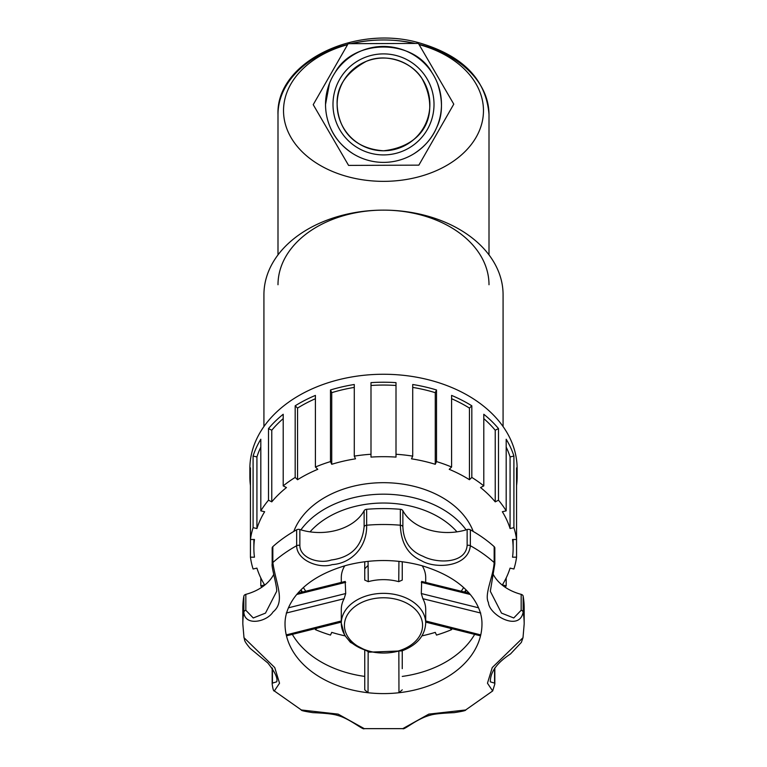 <?xml version="1.0" encoding="UTF-8"?>
<svg xmlns="http://www.w3.org/2000/svg" width="767" height="767" viewBox="0 0 767 767"><rect width="100%" height="100%" fill="white"/><g stroke="black" fill="none" stroke-linecap="round" stroke-linejoin="round"><path stroke-width="1.15" d="M316.982 628.115L315.41 629.649A133.64 94.494 180 0 0 330.491 635.086L331.737 632.372A129.633 91.666 180 0 0 345.006 635.862M315.41 629.649L315.41 628.509M250.445 485.559A133.64 94.494 -0 0 1 249.86 476.719A133.64 94.494 -0 0 1 250.445 467.87L250.445 539.489L254.471 539.489A129.633 91.666 180 0 0 253.867 548.338A129.633 91.666 180 0 0 254.471 557.178L250.445 557.178A133.64 94.494 180 0 0 253.091 568.999L256.926 568.117A129.633 91.666 180 0 0 264.653 584.933L260.818 585.815L260.818 577.954M250.445 557.178L250.445 539.489A133.64 94.494 180 0 1 253.091 527.667L253.091 456.049A133.64 94.494 -0 0 1 260.818 439.232L260.818 510.851L264.653 511.733A129.633 91.666 180 0 0 256.926 528.549L256.926 456.931L253.091 456.049M260.818 447.094A129.633 91.666 180 0 0 256.926 456.931M256.926 528.549L253.091 527.667M286.465 487.553A129.633 91.666 180 0 0 271.767 501.858L271.767 430.239L268.508 428.571A133.64 94.494 -0 0 1 283.205 414.266L283.205 485.885L286.465 487.553M283.205 418.638A129.633 91.666 180 0 0 271.767 430.239M271.767 501.858L268.508 500.189L268.508 428.571M317.778 469.327A129.633 91.666 180 0 0 297.548 479.72L297.548 408.102L295.18 405.801A133.64 94.494 -0 0 1 315.41 395.408L315.41 467.026L317.778 469.327M315.41 398.715A129.633 91.666 180 0 0 297.548 408.102M297.548 479.72L295.18 477.419L295.18 405.801M355.524 458.829A129.633 91.666 180 0 0 331.737 464.294L331.737 392.675L330.491 389.972A133.64 94.494 -0 0 1 354.277 384.507L354.277 456.125L355.524 458.829M354.277 387.412A129.633 91.666 180 0 0 331.737 392.675M331.737 464.294L330.491 461.59L330.491 389.972M396.002 457.103A129.633 91.666 180 0 0 370.998 457.103L370.998 382.637A133.64 94.494 0 0 1 396.002 382.637L396.002 457.103M396.002 385.485A129.633 91.666 180 0 0 370.998 385.485M435.263 464.294A129.633 91.666 180 0 0 411.476 458.829L412.723 456.125L412.723 384.507A133.64 94.494 0 0 1 436.509 389.972L436.509 461.59L435.263 464.294L435.263 392.675A129.633 91.666 180 0 0 412.723 387.412M436.509 389.972L435.263 392.675M469.452 479.72A129.633 91.666 180 0 0 449.222 469.327L451.59 467.026L451.59 395.408A133.64 94.494 0 0 1 471.82 405.801L471.82 477.419L469.452 479.72L469.452 408.102A129.633 91.666 180 0 0 451.59 398.715M471.82 405.801L469.452 408.102M495.233 501.858A129.633 91.666 180 0 0 480.535 487.553L483.795 485.885L483.795 414.266A133.64 94.494 0 0 1 498.492 428.571L498.492 500.189L495.233 501.858L495.233 430.239A129.633 91.666 180 0 0 483.795 418.638M498.492 428.571L495.233 430.239M510.074 528.549A129.633 91.666 180 0 0 502.347 511.733L506.182 510.851L506.182 439.232A133.64 94.494 0 0 1 513.909 456.049L513.909 527.667L510.074 528.549L510.074 456.931A129.633 91.666 180 0 0 506.182 447.094M513.909 456.049L510.074 456.931M512.529 557.178A129.633 91.666 180 0 0 513.133 548.338A129.633 91.666 180 0 0 512.529 539.489L516.555 539.489L516.555 557.178L512.529 557.178M513.909 527.667A133.64 94.494 180 0 1 516.555 539.489L516.555 467.87A133.64 94.494 0 0 1 517.14 476.719A133.64 94.494 0 0 1 516.555 485.559M506.182 577.954L506.182 585.815L502.347 584.933A129.633 91.666 180 0 0 510.074 568.117L513.909 568.999A133.64 94.494 180 0 0 516.555 557.178M451.59 628.509L451.59 629.649L450.018 628.115M421.994 635.862A129.633 91.666 180 0 0 435.263 632.372L436.509 635.086A133.64 94.494 180 0 0 451.59 629.649M517.14 476.719L517.14 468.762A133.64 94.494 180 0 0 383.5 374.258A133.64 94.494 180 0 0 249.86 468.762L249.86 476.719M260.818 585.815A133.64 94.494 180 0 0 261.748 587.292M268.508 500.189A133.64 94.494 180 0 0 260.818 510.851M295.18 477.419A133.64 94.494 180 0 0 283.205 485.885M330.491 461.59A133.64 94.494 180 0 0 315.41 467.026M370.998 454.256A133.64 94.494 180 0 0 354.277 456.125M412.723 456.125A133.64 94.494 180 0 0 396.002 454.256M451.59 467.026A133.64 94.494 180 0 0 436.509 461.59M483.795 485.885A133.64 94.494 180 0 0 471.82 477.419M506.182 510.851A133.64 94.494 180 0 0 498.492 500.189M505.252 587.292A133.64 94.494 180 0 0 506.182 585.815M473.22 531.445A92.845 65.655 180 0 0 383.5 482.683A92.845 65.655 180 0 0 293.78 531.445M470.353 529.815A3.126 2.215 180 0 0 467.141 529.537L467.141 545.452C465.579 563.975 436.72 563.563 423.144 556.315C410.23 551.233 403.471 541.339 402.876 526.632A3.126 2.215 180 0 0 400.336 525.213C400.94 542.854 407.967 554.675 421.409 560.687C435.042 569.037 468.177 567.513 470.353 545.73L470.353 529.815A140.677 99.47 180 0 1 494.159 546.641L494.159 562.556C493.267 576.899 484.054 594.521 488.416 602.488C489.02 614.981 519.489 632.19 523.161 612.076L523.161 596.16A3.126 2.215 180 0 0 521.167 594.358L521.167 610.273L513.746 617.972L501.503 613.101L490.334 591.299L494.82 563.927A3.126 2.215 180 0 0 494.159 562.556A140.677 99.47 180 0 0 470.353 545.73A3.126 2.215 0 0 0 467.141 545.452M402.876 526.632L402.876 510.717A3.126 2.215 180 0 0 400.336 509.298A140.677 99.47 180 0 0 366.664 509.298A3.126 2.215 180 0 0 364.124 510.717L364.124 526.632C362.216 546.229 351.267 557.36 331.267 560.006C318.967 564.215 299.897 558.069 299.859 545.452A3.126 2.215 180 0 0 296.647 545.73C296.781 560.524 319.168 568.98 332.216 564.608C350.941 563.477 367.211 547.475 366.664 525.213L366.664 509.298M364.747 689.84L364.747 650.771L364.747 689.84L368.035 692.735A98.473 69.634 180 0 0 398.965 692.735A98.473 69.634 180 0 0 480.746 634.903A98.473 69.634 180 0 0 481.973 623.974C482.05 615.709 479.289 607.378 473.67 598.989C463.412 584.071 446.03 572.939 421.534 565.595C396.769 558.99 371.918 558.855 346.981 565.183C322.245 572.268 304.547 583.265 293.895 598.174C287.893 606.831 284.94 615.431 285.027 623.974A98.473 69.634 180 0 0 285.736 632.305A98.473 69.634 180 0 0 286.254 634.903A98.473 69.634 180 0 0 368.035 692.735L368.15 651.864M364.287 728.65L338.161 714.125L301.354 709.974L274.337 690.962L279.533 683.215L274.749 667.578L243.992 637.693L242.823 623.974A140.677 99.47 180 0 1 243.839 612.076C244.596 626.639 266.887 621.941 273.042 611.951C285.861 601.539 275.823 583.85 272.841 562.556L272.841 546.641A3.126 2.215 180 0 0 272.17 548.012L272.17 563.927A3.126 2.215 0 0 1 272.841 562.556A140.677 99.47 180 0 1 296.647 545.73L296.647 529.815A140.677 99.47 180 0 0 272.841 546.641M523.161 596.16A140.677 99.47 180 0 1 524.177 608.058L524.177 623.974L523.008 637.693L492.241 667.568L487.467 683.215L492.663 690.962L465.665 709.974L428.83 714.115L402.79 728.64L364.22 728.64C363.443 730.539 349.273 718.334 337.528 715.419C333.482 714.067 325.304 713.157 313.013 712.668C304.7 711.402 300.817 710.51 301.354 709.974M402.876 510.717A47.746 33.758 180 0 0 467.141 529.537M494.83 563.927L494.83 548.012A3.126 2.215 180 0 0 494.159 546.641M493.296 574.493A47.746 33.758 180 0 0 521.167 594.358M494.552 668.345L494.552 683.119A3.126 2.215 -0 0 1 494.83 684.02L494.83 668.105A3.126 2.215 180 0 0 494.82 667.952M272.18 667.952A3.126 2.215 180 0 0 272.17 668.105L272.17 684.02A3.126 2.215 180 0 1 272.448 683.119L272.448 668.354M272.18 563.927C271.154 566.343 277.27 586.544 276.666 591.328L265.487 613.121L253.244 617.972L245.833 610.273L245.833 594.358A3.126 2.215 180 0 0 243.839 596.16A140.677 99.47 180 0 0 242.823 608.058L242.823 623.974M245.833 594.358A47.746 33.758 180 0 0 273.694 574.493M299.859 545.452L299.859 529.537A3.126 2.215 180 0 0 296.647 529.815M299.859 529.537A47.746 33.758 180 0 0 364.124 510.717M402.253 676.417A98.473 69.634 180 0 0 474.677 634.357M292.323 634.357A98.473 69.634 180 0 0 364.747 676.417M494.552 683.119L490.334 681.844C490.228 672.122 496.958 662.813 510.534 653.925L521.359 642.382L523.008 637.684M276.666 681.825L272.448 683.119M345.198 581.453L345.696 593.543L344.143 598.711A42.204 29.846 180 0 0 341.296 609.487L341.296 623.197A42.204 29.846 180 0 0 383.5 653.033A42.204 29.846 180 0 0 402.253 649.927M286.254 613.044L344.143 598.711M341.296 620.973L286.254 634.903L286.647 635.805L341.296 622.123M402.253 561.722L402.253 580.073L402.253 561.722M402.253 580.073L398.744 581.664A42.204 29.846 180 0 0 368.256 581.664L368.064 561.339M398.936 561.339L398.744 581.664M364.747 561.722L364.747 580.073L364.747 568.865L367.46 565.969M368.256 581.664L364.747 580.073M425.704 622.123L480.353 635.805L480.746 634.903L425.704 620.973M425.704 623.197C424.899 635.939 416.97 645.172 401.898 650.895L369.243 652.161L350.452 642.382L344.604 635.181L341.296 623.197A42.204 29.846 180 0 1 383.5 593.351A42.204 29.846 180 0 1 425.704 623.197L425.704 609.487A42.204 29.846 180 0 0 422.857 598.711L421.304 593.543L421.658 581.434L469.136 593.188M422.857 598.711L480.746 613.044M402.253 650.771L402.253 668.661M398.85 651.864L398.965 692.735L402.253 689.84M425.704 582.383L425.704 577.656A42.204 29.846 180 0 0 422.224 565.787M344.776 565.787A42.204 29.846 180 0 0 341.296 577.656L341.296 582.383M489.001 284.739A105.501 74.6 180 0 0 383.5 210.129A105.501 74.6 180 0 0 277.999 284.739M330.385 127.638C334.652 137.897 342.101 146.535 352.734 153.544M414.266 153.544C424.899 146.535 432.348 137.897 436.615 127.638C442.751 115.194 443.058 100.439 437.516 83.363M431.831 72.405C413.317 38.561 353.683 38.561 335.169 72.405M329.494 83.335L325.534 104.408M383.5 150.783A46.375 46.375 0 0 0 423.662 81.225A46.375 46.375 0 0 0 343.338 81.225A46.375 46.375 0 0 0 383.5 150.783C350.308 148.386 338.017 126.028 337.125 104.408C336.406 86.786 346.109 72.443 366.223 61.37C386.204 52.434 412.013 62.175 421.917 78.426C440.162 111.589 426.231 145.893 383.558 150.783M503.075 426.557L503.075 294.681A119.575 84.552 180 0 0 383.5 210.129A119.575 84.552 180 0 0 263.925 294.681L263.925 426.557M348.582 165.404L313.224 104.667L348.141 43.681L418.418 43.422L453.776 104.149L418.859 165.145L348.582 165.404M383.5 162.383A57.966 57.966 0 0 0 433.7 75.425A57.966 57.966 0 0 0 333.3 75.425A57.966 57.966 0 0 0 383.5 162.383M383.5 154.915A50.497 50.497 0 0 1 339.762 79.154A50.497 50.497 0 0 1 427.238 79.154A50.497 50.497 0 0 1 383.5 154.915M400.336 509.298L400.336 525.213A140.677 99.47 180 0 0 366.664 525.213A3.126 2.215 0 0 0 364.124 526.632M524.177 623.974A140.677 99.47 180 0 0 523.161 612.076A3.126 2.215 0 0 0 521.167 610.273M243.839 596.16L243.839 612.076A3.126 2.215 180 0 1 245.833 610.273M296.752 594.483L345.696 582.335M345.696 593.543L288.44 607.809M421.304 582.335L470.248 594.483M478.56 607.809L421.304 593.543M400.863 650.157A39.079 27.631 0 0 1 344.498 623.667A39.079 27.631 0 0 1 405.129 602.392A39.079 27.631 0 0 1 400.863 650.157M464.438 591.999A92.845 65.655 180 0 0 466.029 589.9M466.106 529.853A92.845 65.655 180 0 0 383.5 494.178A92.845 65.655 180 0 0 300.894 529.853M300.971 589.9A92.845 65.655 180 0 0 302.562 591.999M305.736 591.194A86.594 61.226 0 0 1 303.435 587.57M310.031 531.847A86.594 61.226 0 0 1 456.969 531.847M463.565 587.57A86.594 61.226 0 0 1 461.264 591.194M347.556 44.697A99.969 70.689 180 0 0 285.209 123.592A99.969 70.689 180 0 0 383.5 181.357A99.969 70.689 180 0 0 481.82 123.458A99.969 70.689 180 0 0 419.108 44.611M414.41 43.431A99.969 70.689 180 0 0 383.5 39.97A99.969 70.689 180 0 0 351.602 43.661M418.926 44.304A105.501 74.6 0 0 1 489.001 114.571C486.201 79.346 462.674 55.368 418.408 42.616C353.951 24.429 275.775 62.789 277.999 114.571A105.501 74.6 0 0 1 347.729 44.39M350.692 43.671A105.501 74.6 0 0 1 415.254 43.431M253.867 548.338L253.867 539.489M513.133 548.338L513.133 539.489M494.82 684.02L492.663 690.952M465.655 709.974C466.163 710.501 462.328 711.402 454.131 712.658C441.821 713.195 433.988 714 430.632 715.103C416.903 718.487 403.988 730.414 402.79 728.64M276.666 681.892C278.009 678.421 275.065 672.122 267.846 662.995L250.157 648.374C243.081 639.879 245.143 640.531 243.992 637.684M274.337 690.952C273.608 691.422 272.889 689.111 272.18 684.02M345.227 581.444L297.864 593.188M466.422 590.293L465.08 592.162M300.578 590.293L301.92 592.162M277.999 114.571L277.999 254.893M489.001 114.571L489.001 254.893"/></g></svg>
